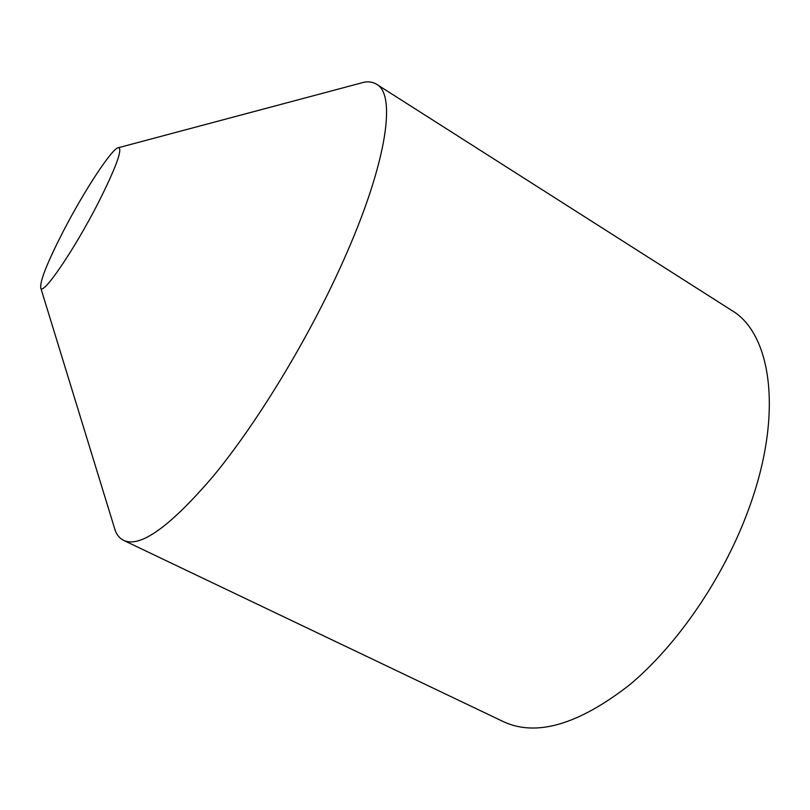 <?xml version="1.0" encoding="UTF-8"?>
<svg xmlns="http://www.w3.org/2000/svg" width="810" height="810" viewBox="0 0 810 810"><rect width="100%" height="100%" fill="white"/><g stroke="black" fill="none" stroke-linecap="round" stroke-linejoin="round"><path stroke-width="1.21" d="M98.152 203.047C74.409 249.541 43.031 295.508 40.824 288.158C39.568 281.9 47.061 262.946 63.281 231.285C84.25 190.603 112.914 146.843 118.736 147.623C122.583 149.627 115.719 168.095 98.152 203.047M357.149 84.078L364.429 82.134C369.147 81.435 373.187 82.144 376.559 84.25C397.305 94.76 386.279 168.095 338.914 270.53C304.975 344.361 256.132 424.005 213.982 475.328C170.454 526.399 140.353 548.087 123.677 540.402C120.103 538.65 117.359 535.592 115.455 531.228L113.248 524.019M376.559 84.25L731.562 310.321C771.201 333.295 783.796 413.14 749.047 508.113C724.302 576.76 677.514 645.175 629.026 685.321C578.046 724.768 536.2 736.897 503.496 721.7L123.677 540.402M40.824 288.158L115.455 531.228M118.736 147.623L364.429 82.134"/></g></svg>
